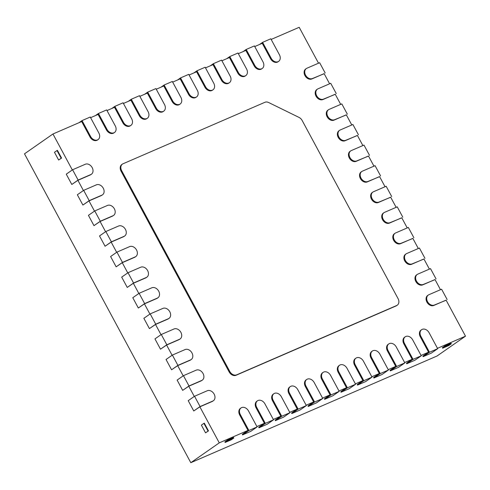 <?xml version="1.0" encoding="UTF-8"?>
<svg xmlns="http://www.w3.org/2000/svg" width="490" height="490" viewBox="0 0 490 490"><rect width="100%" height="100%" fill="white"/><g stroke="black" fill="none" stroke-linecap="round" stroke-linejoin="round"><path stroke-width="0.73" d="M241.644 407.6A5.874 4.435 -124.9 0 1 248.516 410.969L257.109 426.925L250.788 431.335L242.581 434.893L248.902 430.483L240.308 414.528A5.874 4.435 -124.9 0 1 241.056 407.925A5.874 4.435 -124.9 0 1 241.644 407.6M258.059 400.489A5.874 4.435 -124.9 0 1 264.931 403.858L273.524 419.814L267.203 424.224L258.996 427.782L265.317 423.372L256.723 407.411A5.874 4.435 -124.9 0 1 257.471 400.814A5.874 4.435 -124.9 0 1 258.059 400.489M274.474 393.372A5.874 4.435 -124.9 0 1 281.352 396.747L289.939 412.702L283.618 417.113L275.411 420.671L281.732 416.261L273.144 400.299A5.874 4.435 -124.9 0 1 273.886 393.703A5.874 4.435 -124.9 0 1 274.474 393.372M290.889 386.261A5.874 4.435 -124.9 0 1 297.767 389.63L306.36 405.591L300.033 410.001L291.826 413.554L298.153 409.144L289.559 393.188A5.874 4.435 -124.9 0 1 290.3 386.592A5.874 4.435 -124.9 0 1 290.889 386.261M307.304 379.15A5.874 4.435 -124.9 0 1 314.182 382.519L322.775 398.474L316.448 402.884L308.241 406.443L314.568 402.033L305.974 386.077A5.874 4.435 -124.9 0 1 306.716 379.481A5.874 4.435 -124.9 0 1 307.304 379.15M323.719 372.039A5.874 4.435 -124.9 0 1 330.597 375.407L339.19 391.363L332.863 395.773L324.656 399.332L330.983 394.922L322.389 378.96A5.874 4.435 -124.9 0 1 323.13 372.363A5.874 4.435 -124.9 0 1 323.719 372.039M340.134 364.921A5.874 4.435 -124.9 0 1 347.012 368.296L355.605 384.252L349.278 388.662L341.071 392.221L347.398 387.81L338.804 371.849A5.874 4.435 -124.9 0 1 339.546 365.252A5.874 4.435 -124.9 0 1 340.134 364.921M356.555 357.81A5.874 4.435 -124.9 0 1 363.427 361.179L372.02 377.141L365.693 381.551L357.486 385.103L363.813 380.693L355.219 364.738A5.874 4.435 -124.9 0 1 355.961 358.141A5.874 4.435 -124.9 0 1 356.555 357.81M372.97 350.699A5.874 4.435 -124.9 0 1 379.842 354.068L388.435 370.03L382.114 374.44L373.907 377.992L380.228 373.582L371.634 357.627A5.874 4.435 -124.9 0 1 372.376 351.03A5.874 4.435 -124.9 0 1 372.97 350.699M389.385 343.588A5.874 4.435 -124.9 0 1 396.257 346.957L404.85 362.912L398.529 367.322L390.322 370.881L396.643 366.471L388.049 350.515A5.874 4.435 -124.9 0 1 388.797 343.913A5.874 4.435 -124.9 0 1 389.385 343.588M405.8 336.477A5.874 4.435 -124.9 0 1 412.672 339.846L421.265 355.801L414.944 360.211L406.737 363.77L413.058 359.36L404.464 343.398A5.874 4.435 -124.9 0 1 405.212 336.802A5.874 4.435 -124.9 0 1 405.8 336.477M422.215 329.36A5.874 4.435 -124.9 0 1 429.087 332.728L437.68 348.69L431.359 353.1L423.152 356.653L429.473 352.249L420.879 336.287A5.874 4.435 -124.9 0 1 421.627 329.69A5.874 4.435 -124.9 0 1 422.215 329.36M91.434 174.213A5.874 4.435 -124.9 0 1 90.846 174.544L78.124 180.057L71.803 184.467L66.26 174.171L72.581 169.761L85.303 164.248A5.874 4.435 -124.9 0 1 91.961 167.231A5.874 4.435 -124.9 0 1 91.434 174.213L90.803 174.654A5.874 4.435 -124.9 0 1 90.215 174.985L77.904 180.32L83.404 190.537M102.526 194.806A5.874 4.435 -124.9 0 1 101.932 195.136L89.211 200.649L82.89 205.059L77.347 194.763L83.668 190.353L96.389 184.84A5.874 4.435 -124.9 0 1 103.047 187.823A5.874 4.435 -124.9 0 1 102.526 194.806L101.889 195.247A5.874 4.435 -124.9 0 1 101.301 195.577L88.99 200.912L94.49 211.129M113.613 215.398A5.874 4.435 -124.9 0 1 113.025 215.722L100.303 221.235L93.976 225.645L88.433 215.349L94.754 210.945L107.481 205.433A5.874 4.435 -124.9 0 1 114.133 208.415A5.874 4.435 -124.9 0 1 113.613 215.398L112.982 215.839A5.874 4.435 -124.9 0 1 112.388 216.164L100.076 221.498L105.577 231.715M124.699 235.99A5.874 4.435 -124.9 0 1 124.111 236.315L111.389 241.827L105.062 246.237L99.519 235.941L105.846 231.531L118.568 226.019A5.874 4.435 -124.9 0 1 125.22 229.008A5.874 4.435 -124.9 0 1 124.699 235.99L124.068 236.431A5.874 4.435 -124.9 0 1 123.48 236.756L111.163 242.091L116.669 252.307M135.785 256.582A5.874 4.435 -124.9 0 1 135.197 256.907L122.476 262.42L116.148 266.829L110.605 256.533L116.932 252.123L129.654 246.611A5.874 4.435 -124.9 0 1 136.306 249.594A5.874 4.435 -124.9 0 1 135.785 256.582L135.154 257.023A5.874 4.435 -124.9 0 1 134.566 257.348L122.255 262.683L127.755 272.899M146.871 277.168A5.874 4.435 -124.9 0 1 146.283 277.499L133.562 283.012L127.241 287.422L121.692 277.126L128.019 272.716L140.74 267.203A5.874 4.435 -124.9 0 1 147.392 270.186A5.874 4.435 -124.9 0 1 146.871 277.168L146.24 277.61A5.874 4.435 -124.9 0 1 145.653 277.94L133.341 283.275L138.842 293.492M157.958 297.761A5.874 4.435 -124.9 0 1 157.37 298.092L144.648 303.604L138.327 308.014L132.784 297.718L139.105 293.308L151.827 287.795A5.874 4.435 -124.9 0 1 158.484 290.778A5.874 4.435 -124.9 0 1 157.958 297.761L157.327 298.202A5.874 4.435 -124.9 0 1 156.739 298.533L144.428 303.867L149.928 314.084M169.05 318.353A5.874 4.435 -124.9 0 1 168.456 318.684L155.734 324.196L149.413 328.606L143.87 318.31L150.191 313.9L162.913 308.388A5.874 4.435 -124.9 0 1 169.571 311.371A5.874 4.435 -124.9 0 1 169.05 318.353L168.413 318.794A5.874 4.435 -124.9 0 1 167.825 319.125L155.514 324.46L161.014 334.676M180.136 338.945A5.874 4.435 -124.9 0 1 179.548 339.27L166.827 344.782L160.5 349.192L154.956 338.896L161.277 334.492L174.005 328.98A5.874 4.435 -124.9 0 1 180.657 331.963A5.874 4.435 -124.9 0 1 180.136 338.945L179.505 339.386A5.874 4.435 -124.9 0 1 178.911 339.711L166.6 345.046L172.1 355.262M191.222 359.538A5.874 4.435 -124.9 0 1 190.635 359.862L177.913 365.375L171.586 369.785L166.043 359.488L172.37 355.079L185.091 349.566A5.874 4.435 -124.9 0 1 191.743 352.555A5.874 4.435 -124.9 0 1 191.222 359.538L190.592 359.979A5.874 4.435 -124.9 0 1 190.004 360.303L177.686 365.638L183.193 375.855M202.309 380.13A5.874 4.435 -124.9 0 1 201.721 380.454L188.999 385.967L182.672 390.377L177.129 380.081L183.456 375.671L196.178 370.158A5.874 4.435 -124.9 0 1 202.829 373.141A5.874 4.435 -124.9 0 1 202.309 380.13L201.678 380.571A5.874 4.435 -124.9 0 1 201.09 380.895L188.779 386.23L194.279 396.447M213.395 400.716A5.874 4.435 -124.9 0 1 212.807 401.047L200.085 406.559L193.764 410.969L188.215 400.673L194.542 396.263L207.264 390.751A5.874 4.435 -124.9 0 1 213.916 393.733A5.874 4.435 -124.9 0 1 213.395 400.716L212.764 401.157A5.874 4.435 -124.9 0 1 212.176 401.488L199.865 406.823L219.269 442.856L247.995 430.41L239.677 414.969A5.874 4.435 -124.9 0 1 240.418 408.366L241.056 407.925M258.996 427.782L258.72 427.268L264.41 423.299L256.907 426.545M264.41 423.299L256.092 407.852A5.874 4.435 -124.9 0 1 256.84 401.255L257.471 400.814M275.411 420.671L275.135 420.151L280.825 416.188L273.322 419.434M280.825 416.188L272.507 400.74A5.874 4.435 -124.9 0 1 273.255 394.144L273.886 393.703M291.826 413.554L291.55 413.039L297.24 409.07L289.737 412.323M297.24 409.07L288.922 393.629A5.874 4.435 -124.9 0 1 289.67 387.033L290.3 386.592M308.241 406.443L307.965 405.928L313.655 401.959L306.152 405.212M313.655 401.959L305.337 386.518A5.874 4.435 -124.9 0 1 306.085 379.915L306.716 379.481M324.656 399.332L324.38 398.817L330.07 394.848L322.567 398.101M330.07 394.848L321.759 379.401A5.874 4.435 -124.9 0 1 322.5 372.804L323.13 372.363M341.071 392.221L340.795 391.706L346.485 387.737L338.982 390.983M346.485 387.737L338.174 372.29A5.874 4.435 -124.9 0 1 338.915 365.693L339.546 365.252M357.486 385.103L357.21 384.589L362.9 380.62L355.397 383.872M362.9 380.62L354.589 365.179A5.874 4.435 -124.9 0 1 355.33 358.582L355.961 358.141M373.907 377.992L373.625 377.478L379.315 373.509L371.818 376.761M379.315 373.509L371.004 358.068A5.874 4.435 -124.9 0 1 371.745 351.471L372.376 351.03M390.322 370.881L390.04 370.366L395.736 366.398L388.233 369.65M395.736 366.398L387.418 350.956A5.874 4.435 -124.9 0 1 388.16 344.354L388.797 343.913M406.737 363.77L406.455 363.255L412.151 359.286L404.648 362.533M412.151 359.286L403.834 343.839A5.874 4.435 -124.9 0 1 404.575 337.243L405.212 336.802M423.152 356.653L422.876 356.138L428.566 352.169L421.063 355.422M428.566 352.169L420.249 336.728A5.874 4.435 -124.9 0 1 420.996 330.131L421.627 329.69M446.139 300.211L434.416 305.025A5.874 4.435 -124.9 0 1 427.764 302.042A5.874 4.435 -124.9 0 1 428.285 295.06L427.654 295.501A5.874 4.435 -124.9 0 0 427.133 302.483A5.874 4.435 -124.9 0 0 433.785 305.466L446.096 300.131L465.5 336.171L437.478 348.31M435.053 279.625L423.329 284.439A5.874 4.435 -124.9 0 1 416.678 281.45A5.874 4.435 -124.9 0 1 417.198 274.467L416.567 274.908A5.874 4.435 -124.9 0 0 416.047 281.891A5.874 4.435 -124.9 0 0 422.699 284.88L435.01 279.545L440.479 289.7M423.966 259.032L412.243 263.847A5.874 4.435 -124.9 0 1 405.591 260.858A5.874 4.435 -124.9 0 1 406.112 253.875L405.481 254.316A5.874 4.435 -124.9 0 0 404.961 261.299A5.874 4.435 -124.9 0 0 411.612 264.288L423.924 258.953L429.393 269.114M412.88 238.44L401.157 243.254A5.874 4.435 -124.9 0 1 394.505 240.272A5.874 4.435 -124.9 0 1 395.026 233.289L394.389 233.73A5.874 4.435 -124.9 0 0 393.868 240.713A5.874 4.435 -124.9 0 0 400.526 243.695L412.837 238.361L418.307 248.522M401.788 217.848L390.071 222.662A5.874 4.435 -124.9 0 1 383.413 219.679A5.874 4.435 -124.9 0 1 383.94 212.697L383.303 213.138A5.874 4.435 -124.9 0 0 382.782 220.12A5.874 4.435 -124.9 0 0 389.434 223.103L401.751 217.768L407.221 227.93M390.702 197.256L378.984 202.07A5.874 4.435 -124.9 0 1 372.327 199.087A5.874 4.435 -124.9 0 1 372.847 192.105L372.216 192.546A5.874 4.435 -124.9 0 0 371.696 199.528A5.874 4.435 -124.9 0 0 378.347 202.511L390.659 197.176L396.134 207.337M379.615 176.663L367.892 181.478A5.874 4.435 -124.9 0 1 361.24 178.495A5.874 4.435 -124.9 0 1 361.761 171.512L361.13 171.953A5.874 4.435 -124.9 0 0 360.609 178.936A5.874 4.435 -124.9 0 0 367.261 181.919L379.572 176.584L385.042 186.745M368.529 156.071L356.806 160.892A5.874 4.435 -124.9 0 1 350.154 157.903A5.874 4.435 -124.9 0 1 350.675 150.92L350.044 151.361A5.874 4.435 -124.9 0 0 349.523 158.344A5.874 4.435 -124.9 0 0 356.175 161.333L368.486 155.998L373.956 166.153M357.443 135.485L345.72 140.299A5.874 4.435 -124.9 0 1 339.068 137.31A5.874 4.435 -124.9 0 1 339.588 130.328L338.958 130.769A5.874 4.435 -124.9 0 0 338.437 137.751A5.874 4.435 -124.9 0 0 345.089 140.74L357.4 135.405L362.87 145.567M346.357 114.893L334.633 119.707A5.874 4.435 -124.9 0 1 327.982 116.724A5.874 4.435 -124.9 0 1 328.502 109.742L327.865 110.183A5.874 4.435 -124.9 0 0 327.345 117.165A5.874 4.435 -124.9 0 0 334.002 120.148L346.314 114.813L351.783 124.975M335.27 94.301L323.547 99.115A5.874 4.435 -124.9 0 1 316.889 96.132A5.874 4.435 -124.9 0 1 317.416 89.149L316.779 89.59A5.874 4.435 -124.9 0 0 316.258 96.573A5.874 4.435 -124.9 0 0 322.916 99.556L335.227 94.221L340.697 104.382M324.178 73.708L312.461 78.522A5.874 4.435 -124.9 0 1 305.803 75.54A5.874 4.435 -124.9 0 1 306.324 68.557L305.693 68.998A5.874 4.435 -124.9 0 0 305.172 75.981A5.874 4.435 -124.9 0 0 311.824 78.963L324.135 73.629L329.611 83.79M271.172 39.439L299.194 27.299L318.518 63.198M278.669 61.348A5.874 4.435 -124.9 0 1 271.203 58.304L262.609 42.348L270.817 38.79L279.41 54.751A5.874 4.435 -124.9 0 1 278.669 61.348L278.038 61.789A5.874 4.435 -124.9 0 1 270.572 58.745L262.254 43.304L254.751 46.556M262.254 68.459A5.874 4.435 -124.9 0 1 254.788 65.421L246.194 49.459L254.402 45.907L262.995 61.863A5.874 4.435 -124.9 0 1 262.254 68.459L261.623 68.9A5.874 4.435 -124.9 0 1 254.157 65.862L245.839 50.415L238.336 53.667M245.839 75.57A5.874 4.435 -124.9 0 1 238.373 72.532L229.779 56.571L237.987 53.018L246.58 68.974A5.874 4.435 -124.9 0 1 245.839 75.57L245.202 76.011A5.874 4.435 -124.9 0 1 237.742 72.973L229.424 57.526L221.921 60.778M229.424 82.688A5.874 4.435 -124.9 0 1 221.958 79.643L213.364 63.688L221.572 60.129L230.165 76.085A5.874 4.435 -124.9 0 1 229.424 82.688L228.787 83.129A5.874 4.435 -124.9 0 1 221.327 80.084L213.009 64.643L205.506 67.89M213.009 89.799A5.874 4.435 -124.9 0 1 205.543 86.754L196.949 70.799L205.157 67.24L213.75 83.202A5.874 4.435 -124.9 0 1 213.009 89.799L212.372 90.24A5.874 4.435 -124.9 0 1 204.912 87.196L196.594 71.754L189.091 75.007M196.588 96.91A5.874 4.435 -124.9 0 1 189.128 93.866L180.534 77.91L188.742 74.351L197.335 90.313A5.874 4.435 -124.9 0 1 196.588 96.91L195.957 97.351A5.874 4.435 -124.9 0 1 188.497 94.307L180.179 78.865L172.676 82.118M180.173 104.021A5.874 4.435 -124.9 0 1 172.713 100.983L164.119 85.021L172.327 81.469L180.92 97.424A5.874 4.435 -124.9 0 1 180.173 104.021L179.542 104.462A5.874 4.435 -124.9 0 1 172.076 101.424L163.764 85.977L156.261 89.229M163.758 111.132A5.874 4.435 -124.9 0 1 156.298 108.094L147.704 92.132L155.912 88.58L164.505 104.535A5.874 4.435 -124.9 0 1 163.758 111.132L163.127 111.573A5.874 4.435 -124.9 0 1 155.661 108.535L147.349 93.094L139.846 96.34M147.343 118.249A5.874 4.435 -124.9 0 1 139.877 115.205L131.289 99.249L139.497 95.691L148.09 111.653A5.874 4.435 -124.9 0 1 147.343 118.249L146.712 118.69A5.874 4.435 -124.9 0 1 139.246 115.646L130.934 100.205L123.431 103.451M130.928 125.36A5.874 4.435 -124.9 0 1 123.462 122.316L114.868 106.361L123.082 102.802L131.669 118.764A5.874 4.435 -124.9 0 1 130.928 125.36L130.297 125.801A5.874 4.435 -124.9 0 1 122.831 122.757L114.513 107.316L107.016 110.569M114.513 132.472A5.874 4.435 -124.9 0 1 107.047 129.434L98.453 113.472L106.661 109.919L115.254 125.875A5.874 4.435 -124.9 0 1 114.513 132.472L113.882 132.913A5.874 4.435 -124.9 0 1 106.416 129.875L98.098 114.427L90.595 117.68M98.098 139.583A5.874 4.435 -124.9 0 1 90.632 136.545L82.038 120.583L90.246 117.03L98.839 132.986A5.874 4.435 -124.9 0 1 98.098 139.583L97.467 140.024A5.874 4.435 -124.9 0 1 90.001 136.986L81.683 121.538L52.957 133.99L72.318 169.944M122.427 164.107L121.79 164.548A5.874 4.435 55.1 0 0 121.048 171.145L229.149 371.91A5.874 4.435 55.1 0 0 236.027 375.285L396.079 305.938A5.874 4.435 55.1 0 0 396.667 305.607L397.298 305.166A5.874 4.435 -124.9 0 1 396.71 305.497L236.658 374.844A5.874 4.435 -124.9 0 1 229.779 371.469L121.679 170.71A5.874 4.435 -124.9 0 1 122.427 164.107A5.874 4.435 -124.9 0 1 123.015 163.782L264.949 102.281A5.874 4.435 -124.9 0 1 268.661 102.533L299.016 117.41A5.874 4.435 -124.9 0 1 302.177 120.528L398.039 298.569A5.874 4.435 -124.9 0 1 397.298 305.166M465.5 336.171L437.043 356.01L190.806 462.701L24.5 153.829L52.957 133.99M442.642 348.206L442.366 347.692L444.896 345.928L451.051 343.263L451.327 343.778L448.797 345.542L442.642 348.206L445.171 346.448L451.327 343.778M225.137 442.452L224.861 441.937L227.391 440.173L233.546 437.503L233.822 438.017L231.292 439.781L225.137 442.452L227.666 440.688L233.822 438.017M242.581 434.893L242.305 434.379L247.995 430.41M190.806 462.701L219.269 442.856M203.914 423.36L204.324 423.182L208.483 430.906L205.543 432.848L201.384 425.124L203.914 423.36L208.072 431.084L205.543 432.848M57.005 150.528L57.416 150.35L61.575 158.074L58.635 160.016L54.476 152.292L57.005 150.528L61.164 158.252L58.635 160.016M71.803 184.467L77.904 180.32M193.764 410.969L199.865 406.823M182.672 390.377L188.779 386.23M171.586 369.785L177.686 365.638M160.5 349.192L166.6 345.046M149.413 328.606L155.514 324.46M138.327 308.014L144.428 303.867M127.241 287.422L133.341 283.275M116.148 266.829L122.255 262.683M105.062 246.237L111.163 242.091M93.976 225.645L100.076 221.498M82.89 205.059L88.99 200.912M79 122.702L82.038 120.583M95.421 115.591L98.453 113.472M111.836 108.48L114.868 106.361M128.251 101.363L131.289 99.249M144.666 94.252L147.704 92.132M161.081 87.14L164.119 85.021M177.496 80.029L180.534 77.91M193.911 72.918L196.949 70.799M210.326 65.801L213.364 63.688M226.741 58.69L229.779 56.571M243.156 51.579L246.194 49.459M259.571 44.468L262.609 42.348M306.324 68.557A5.874 4.435 -124.9 0 1 306.918 68.226L319.639 62.714L325.182 73.01M317.416 89.149A5.874 4.435 -124.9 0 1 318.004 88.819L330.726 83.306L336.269 93.602M328.502 109.742A5.874 4.435 -124.9 0 1 329.09 109.411L341.812 103.898L347.355 114.195M339.588 130.328A5.874 4.435 -124.9 0 1 340.176 130.003L352.898 124.491L358.441 134.787M350.675 150.92A5.874 4.435 -124.9 0 1 351.263 150.595L363.984 145.083L369.527 155.379M361.761 171.512A5.874 4.435 -124.9 0 1 362.349 171.182L375.071 165.675L380.614 175.965M372.847 192.105A5.874 4.435 -124.9 0 1 373.441 191.774L386.163 186.261L391.706 196.557M383.94 212.697A5.874 4.435 -124.9 0 1 384.527 212.366L397.249 206.854L402.792 217.15M395.026 233.289A5.874 4.435 -124.9 0 1 395.614 232.958L408.335 227.446L413.879 237.742M406.112 253.875A5.874 4.435 -124.9 0 1 406.7 253.55L419.422 248.038L424.965 258.334M417.198 274.467A5.874 4.435 -124.9 0 1 417.786 274.143L430.508 268.63L436.051 278.926M428.285 295.06A5.874 4.435 -124.9 0 1 428.873 294.729L441.594 289.223L447.137 299.513M429.473 352.249L437.68 348.69M413.058 359.36L421.265 355.801M396.643 366.471L404.85 362.912M380.228 373.582L388.435 370.03M363.813 380.693L372.02 377.141M347.398 387.81L355.605 384.252M330.983 394.922L339.19 391.363M314.568 402.033L322.775 398.474M298.153 409.144L306.36 405.591M281.732 416.261L289.939 412.702M265.317 423.372L273.524 419.814M248.902 430.483L257.109 426.925M194.542 396.263L200.085 406.559M183.456 375.671L188.999 385.967M172.37 355.079L177.913 365.375M161.277 334.492L166.827 344.782M150.191 313.9L155.734 324.196M139.105 293.308L144.648 303.604M128.019 272.716L133.562 283.012M116.932 252.123L122.476 262.42M105.846 231.531L111.389 241.827M94.754 210.945L100.303 221.235M83.668 190.353L89.211 200.649M72.581 169.761L78.124 180.057M61.575 158.074L61.164 158.252M208.483 430.906L208.072 431.084M227.391 440.173L227.666 440.688M444.896 345.928L445.171 346.448M90.001 136.986L90.632 136.545M106.416 129.875L107.047 129.434M122.831 122.757L123.462 122.316M139.246 115.646L139.877 115.205M155.661 108.535L156.298 108.094M172.076 101.424L172.713 100.983M188.497 94.307L189.128 93.866M204.912 87.196L205.543 86.754M221.327 80.084L221.958 79.643M237.742 72.973L238.373 72.532M254.157 65.862L254.788 65.421M270.572 58.745L271.203 58.304M311.824 78.963L312.461 78.522M322.916 99.556L323.547 99.115M334.002 120.148L334.633 119.707M345.089 140.74L345.72 140.299M356.175 161.333L356.806 160.892M367.261 181.919L367.892 181.478M378.347 202.511L378.984 202.07M389.434 223.103L390.071 222.662M400.526 243.695L401.157 243.254M411.612 264.288L412.243 263.847M422.699 284.88L423.329 284.439M433.785 305.466L434.416 305.025M420.249 336.728L420.879 336.287M403.834 343.839L404.464 343.398M387.418 350.956L388.049 350.515M371.004 358.068L371.634 357.627M354.589 365.179L355.219 364.738M338.174 372.29L338.804 371.849M321.759 379.401L322.389 378.96M305.337 386.518L305.974 386.077M288.922 393.629L289.559 393.188M272.507 400.74L273.144 400.299M256.092 407.852L256.723 407.411M239.677 414.969L240.308 414.528M212.176 401.488L212.807 401.047M201.09 380.895L201.721 380.454M190.004 360.303L190.635 359.862M178.911 339.711L179.548 339.27M167.825 319.125L168.456 318.684M156.739 298.533L157.37 298.092M145.653 277.94L146.283 277.499M134.566 257.348L135.197 256.907M123.48 236.756L124.111 236.315M112.388 216.164L113.025 215.722M101.301 195.577L101.932 195.136M90.215 174.985L90.846 174.544M396.079 305.938L396.71 305.497M236.027 375.285L236.658 374.844M229.149 371.91L229.779 371.469M121.048 171.145L121.679 170.71"/></g></svg>
